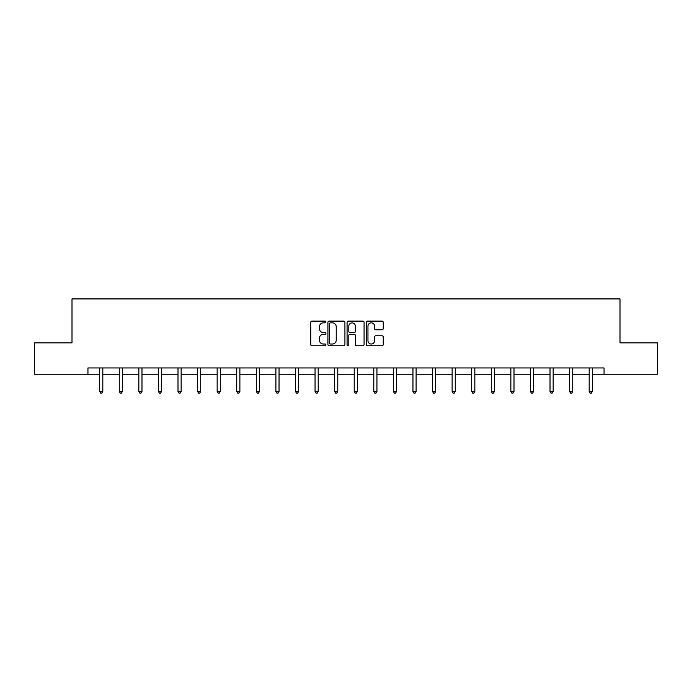 <?xml version="1.0" encoding="UTF-8"?>
<svg xmlns="http://www.w3.org/2000/svg" width="692" height="692" viewBox="0 0 692 692"><rect width="100%" height="100%" fill="white"/><g stroke="black" fill="none" stroke-linecap="round" stroke-linejoin="round"><path stroke-width="1.04" d="M325.915 321.979A0.865 0.865 0 0 0 325.058 321.114L311.962 321.114A1.228 1.228 0 0 0 310.734 322.351L310.734 344.521A1.228 1.228 0 0 0 311.962 345.758L325.058 345.758A0.865 0.865 0 0 0 325.915 344.893A0.865 0.865 0 0 0 325.058 344.028L323.363 344.028A3.944 3.944 0 0 1 319.419 340.092L319.419 338.241A3.944 3.944 0 0 1 323.363 334.297L325.058 334.297A0.865 0.865 0 0 0 325.915 333.44A0.865 0.865 0 0 0 325.058 332.575L323.363 332.575A3.944 3.944 0 0 1 319.419 328.631L319.419 326.78A3.944 3.944 0 0 1 323.363 322.844L325.058 322.844A0.865 0.865 0 0 0 325.915 321.979M382.001 329.799A1.228 1.228 0 0 0 383.238 328.57L383.238 322.351A1.228 1.228 0 0 0 382.001 321.114L367.469 321.114A1.228 1.228 0 0 0 366.232 322.351L366.232 344.521A1.228 1.228 0 0 0 367.469 345.758L382.001 345.758A1.228 1.228 0 0 0 383.238 344.521L383.238 337.013A1.228 1.228 0 0 0 382.001 335.776L375.782 335.776A1.228 1.228 0 0 0 374.554 337.013L374.554 340.732A3.296 3.296 0 0 1 371.258 344.028A3.296 3.296 0 0 1 367.962 340.732L367.962 326.14A3.296 3.296 0 0 1 371.258 322.844A3.296 3.296 0 0 1 374.554 326.14L374.554 328.57A1.228 1.228 0 0 0 375.782 329.799L382.001 329.799M87.945 374.225L34.6 374.225L34.6 342.851L72.003 342.851L72.003 298.918L619.997 298.918L619.997 342.851L657.4 342.851L657.4 374.225L604.055 374.225L604.055 367.954L87.945 367.954L87.945 374.225L99.683 374.225M344.919 322.351A1.228 1.228 0 0 0 343.69 321.114L329.15 321.114A1.228 1.228 0 0 0 327.922 322.351L327.922 344.521A1.228 1.228 0 0 0 329.15 345.758L343.69 345.758A1.228 1.228 0 0 0 344.919 344.521L344.919 322.351M348.31 321.114L362.85 321.114A1.228 1.228 0 0 1 364.078 322.351L364.078 344.521A1.228 1.228 0 0 1 362.85 345.758L356.622 345.758A1.228 1.228 0 0 1 355.394 344.521L355.394 335.534A1.228 1.228 0 0 0 354.166 334.297L350.031 334.297A1.228 1.228 0 0 0 348.803 335.534L348.803 344.893A0.865 0.865 0 0 1 347.938 345.758A0.865 0.865 0 0 1 347.081 344.893L347.081 322.351A1.228 1.228 0 0 1 348.31 321.114M102.814 374.225L119.258 374.225M122.397 374.225L138.841 374.225M141.981 374.225L158.416 374.225M161.556 374.225L178 374.225M181.14 374.225L197.583 374.225M200.715 374.225L217.158 374.225M220.298 374.225L236.742 374.225M239.882 374.225L256.317 374.225M259.457 374.225L275.9 374.225M279.04 374.225L295.484 374.225M298.615 374.225L315.059 374.225M318.199 374.225L334.643 374.225M337.782 374.225L354.217 374.225M357.357 374.225L373.801 374.225M376.941 374.225L393.385 374.225M396.516 374.225L412.96 374.225M416.1 374.225L432.543 374.225M435.683 374.225L452.118 374.225M455.258 374.225L471.702 374.225M474.842 374.225L491.285 374.225M494.417 374.225L510.86 374.225M514 374.225L530.444 374.225M533.584 374.225L550.019 374.225M553.159 374.225L569.602 374.225M572.742 374.225L589.186 374.225M592.317 374.225L604.055 374.225M330.508 322.844A0.865 0.865 0 0 0 329.643 323.7L329.643 343.171A0.865 0.865 0 0 0 330.508 344.028L332.29 344.028A3.944 3.944 0 0 0 336.234 340.092L336.234 326.78A3.944 3.944 0 0 0 332.29 322.844L330.508 322.844M355.394 326.2A3.296 3.296 0 0 0 352.098 322.904A3.296 3.296 0 0 0 348.803 326.2L348.803 331.338A1.228 1.228 0 0 0 350.031 332.575L354.166 332.575A1.228 1.228 0 0 0 355.394 331.338L355.394 326.2M102.978 367.954L102.909 368.135A1.254 1.254 0 0 0 102.814 368.602L102.814 391.447L99.683 391.447L99.683 368.602A1.254 1.254 0 0 0 99.587 368.135L99.518 367.954M102.814 391.447L101.88 393.082L100.617 393.082L99.683 391.447M122.562 367.954L122.484 368.135A1.254 1.254 0 0 0 122.397 368.602L122.397 391.447L119.258 391.447L119.258 368.602A1.254 1.254 0 0 0 119.171 368.135L119.093 367.954M122.397 391.447L121.455 393.082L120.2 393.082L119.258 391.447M142.145 367.954L142.068 368.135A1.254 1.254 0 0 0 141.981 368.602L141.981 391.447L138.841 391.447L138.841 368.602A1.254 1.254 0 0 0 138.746 368.135L138.677 367.954M141.981 391.447L141.038 393.082L139.784 393.082L138.841 391.447M161.72 367.954L161.651 368.135A1.254 1.254 0 0 0 161.556 368.602L161.556 391.447L158.416 391.447L158.416 368.602A1.254 1.254 0 0 0 158.33 368.135L158.252 367.954M161.556 391.447L160.613 393.082L159.359 393.082L158.416 391.447M181.304 367.954L181.226 368.135A1.254 1.254 0 0 0 181.14 368.602L181.14 391.447L178 391.447L178 368.602A1.254 1.254 0 0 0 177.913 368.135L177.835 367.954M181.14 391.447L180.197 393.082L178.943 393.082L178 391.447M200.879 367.954L200.81 368.135A1.254 1.254 0 0 0 200.715 368.602L200.715 391.447L197.583 391.447L197.583 368.602A1.254 1.254 0 0 0 197.488 368.135L197.419 367.954M200.715 391.447L199.78 393.082L198.517 393.082L197.583 391.447M220.463 367.954L220.385 368.135A1.254 1.254 0 0 0 220.298 368.602L220.298 391.447L217.158 391.447L217.158 368.602A1.254 1.254 0 0 0 217.072 368.135L216.994 367.954M220.298 391.447L219.355 393.082L218.101 393.082L217.158 391.447M240.046 367.954L239.968 368.135A1.254 1.254 0 0 0 239.882 368.602L239.882 391.447L236.742 391.447L236.742 368.602A1.254 1.254 0 0 0 236.647 368.135L236.577 367.954M239.882 391.447L238.939 393.082L237.685 393.082L236.742 391.447M259.621 367.954L259.552 368.135A1.254 1.254 0 0 0 259.457 368.602L259.457 391.447L256.317 391.447L256.317 368.602A1.254 1.254 0 0 0 256.23 368.135L256.152 367.954M259.457 391.447L258.514 393.082L257.26 393.082L256.317 391.447M279.205 367.954L279.127 368.135A1.254 1.254 0 0 0 279.04 368.602L279.04 391.447L275.9 391.447L275.9 368.602A1.254 1.254 0 0 0 275.814 368.135L275.736 367.954M279.04 391.447L278.098 393.082L276.843 393.082L275.9 391.447M298.78 367.954L298.71 368.135A1.254 1.254 0 0 0 298.615 368.602L298.615 391.447L295.484 391.447L295.484 368.602A1.254 1.254 0 0 0 295.389 368.135L295.32 367.954M298.615 391.447L297.681 393.082L296.418 393.082L295.484 391.447M318.363 367.954L318.285 368.135A1.254 1.254 0 0 0 318.199 368.602L318.199 391.447L315.059 391.447L315.059 368.602A1.254 1.254 0 0 0 314.972 368.135L314.895 367.954M318.199 391.447L317.256 393.082L316.002 393.082L315.059 391.447M337.947 367.954L337.869 368.135A1.254 1.254 0 0 0 337.782 368.602L337.782 391.447L334.643 391.447L334.643 368.602A1.254 1.254 0 0 0 334.547 368.135L334.478 367.954M337.782 391.447L336.84 393.082L335.585 393.082L334.643 391.447M357.522 367.954L357.453 368.135A1.254 1.254 0 0 0 357.357 368.602L357.357 391.447L354.217 391.447L354.217 368.602A1.254 1.254 0 0 0 354.131 368.135L354.053 367.954M357.357 391.447L356.415 393.082L355.16 393.082L354.217 391.447M377.105 367.954L377.028 368.135A1.254 1.254 0 0 0 376.941 368.602L376.941 391.447L373.801 391.447L373.801 368.602A1.254 1.254 0 0 0 373.715 368.135L373.637 367.954M376.941 391.447L375.998 393.082L374.744 393.082L373.801 391.447M396.68 367.954L396.611 368.135A1.254 1.254 0 0 0 396.516 368.602L396.516 391.447L393.385 391.447L393.385 368.602A1.254 1.254 0 0 0 393.29 368.135L393.22 367.954M396.516 391.447L395.582 393.082L394.319 393.082L393.385 391.447M416.264 367.954L416.186 368.135A1.254 1.254 0 0 0 416.1 368.602L416.1 391.447L412.96 391.447L412.96 368.602A1.254 1.254 0 0 0 412.873 368.135L412.795 367.954M416.1 391.447L415.157 393.082L413.902 393.082L412.96 391.447M435.848 367.954L435.77 368.135A1.254 1.254 0 0 0 435.683 368.602L435.683 391.447L432.543 391.447L432.543 368.602A1.254 1.254 0 0 0 432.448 368.135L432.379 367.954M435.683 391.447L434.74 393.082L433.486 393.082L432.543 391.447M455.423 367.954L455.353 368.135A1.254 1.254 0 0 0 455.258 368.602L455.258 391.447L452.118 391.447L452.118 368.602A1.254 1.254 0 0 0 452.032 368.135L451.954 367.954M455.258 391.447L454.315 393.082L453.061 393.082L452.118 391.447M475.006 367.954L474.928 368.135A1.254 1.254 0 0 0 474.842 368.602L474.842 391.447L471.702 391.447L471.702 368.602A1.254 1.254 0 0 0 471.615 368.135L471.537 367.954M474.842 391.447L473.899 393.082L472.645 393.082L471.702 391.447M494.581 367.954L494.512 368.135A1.254 1.254 0 0 0 494.417 368.602L494.417 391.447L491.285 391.447L491.285 368.602A1.254 1.254 0 0 0 491.19 368.135L491.121 367.954M494.417 391.447L493.483 393.082L492.22 393.082L491.285 391.447M514.165 367.954L514.087 368.135A1.254 1.254 0 0 0 514 368.602L514 391.447L510.86 391.447L510.86 368.602A1.254 1.254 0 0 0 510.774 368.135L510.696 367.954M514 391.447L513.057 393.082L511.803 393.082L510.86 391.447M533.748 367.954L533.67 368.135A1.254 1.254 0 0 0 533.584 368.602L533.584 391.447L530.444 391.447L530.444 368.602A1.254 1.254 0 0 0 530.349 368.135L530.28 367.954M533.584 391.447L532.641 393.082L531.387 393.082L530.444 391.447M553.323 367.954L553.254 368.135A1.254 1.254 0 0 0 553.159 368.602L553.159 391.447L550.019 391.447L550.019 368.602A1.254 1.254 0 0 0 549.932 368.135L549.855 367.954M553.159 391.447L552.216 393.082L550.962 393.082L550.019 391.447M572.907 367.954L572.829 368.135A1.254 1.254 0 0 0 572.742 368.602L572.742 391.447L569.602 391.447L569.602 368.602A1.254 1.254 0 0 0 569.516 368.135L569.438 367.954M572.742 391.447L571.8 393.082L570.545 393.082L569.602 391.447M592.482 367.954L592.413 368.135A1.254 1.254 0 0 0 592.317 368.602L592.317 391.447L589.186 391.447L589.186 368.602A1.254 1.254 0 0 0 589.091 368.135L589.022 367.954M592.317 391.447L591.383 393.082L590.12 393.082L589.186 391.447"/></g></svg>
